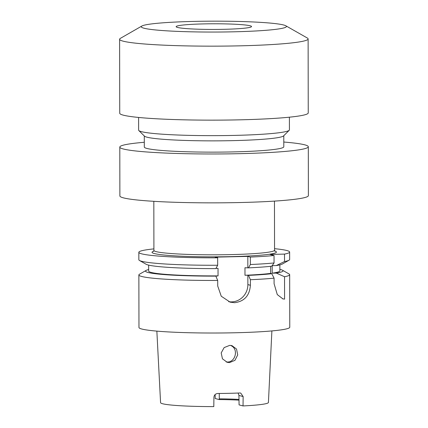 <?xml version="1.0" encoding="UTF-8"?>
<svg xmlns="http://www.w3.org/2000/svg" width="428" height="428" viewBox="0 0 428 428"><rect width="100%" height="100%" fill="white"/><g stroke="black" fill="none" stroke-linecap="round" stroke-linejoin="round"><path stroke-width="0.64" d="M203.696 23.904A37.701 2.825 179.9 0 1 251.541 26.541A37.701 2.825 179.9 0 1 223.983 29.313A37.701 2.825 179.9 0 1 176.138 26.675A37.701 2.825 179.9 0 1 203.696 23.904M233.367 31.816A72.573 5.441 179.9 0 1 141.882 26.022A72.573 5.441 179.9 0 1 194.317 21.4A72.573 5.441 179.9 0 1 285.797 25.771A72.573 5.441 179.9 0 1 233.367 31.816M285.797 25.771L307.309 38.006A94.251 7.067 179.9 0 1 308.117 38.921A94.251 7.067 179.9 0 1 239.22 45.85A94.251 7.067 179.9 0 1 119.61 39.253A94.251 7.067 179.9 0 1 120.412 38.333L141.882 26.022M308.117 38.921L308.246 112.912A94.251 7.067 179.9 0 1 239.348 119.84A94.251 7.067 179.9 0 1 119.738 113.238L119.61 39.253M289.403 117.186L289.424 129.861A75.403 5.655 179.9 0 1 289.21 130.289A75.403 5.655 179.9 0 1 234.309 135.403A75.403 5.655 179.9 0 1 138.833 130.551A75.403 5.655 179.9 0 1 138.619 130.123L138.597 117.449M289.21 130.289L283.582 135.906A69.748 5.227 179.9 0 1 232.795 140.635A69.748 5.227 179.9 0 1 144.482 136.147L138.833 130.551M283.78 135.708L283.796 146.788A69.748 5.227 179.9 0 1 232.816 151.913A69.748 5.227 179.9 0 1 144.306 147.034L144.284 135.949M283.791 142.037A94.251 7.067 179.9 0 1 308.304 146.745A94.251 7.067 179.9 0 1 239.407 153.673A94.251 7.067 179.9 0 1 119.797 147.077A94.251 7.067 179.9 0 1 144.295 142.278M308.304 146.745L308.39 195.617A94.251 7.067 179.9 0 1 239.493 202.546A94.251 7.067 179.9 0 1 119.883 195.949L119.797 147.077M248.529 275.381A68.737 5.152 -0.1 0 0 271.764 273.701L274.075 278.152A75.403 5.655 -0.1 0 1 250.38 279.714L248.529 275.381L247.849 275.204L247.866 284.599A16.965 16.296 -75.1 0 1 231.559 301.89A16.965 16.296 -75.1 0 1 228.664 301.687M250.38 279.714L250.391 285.273C249.615 295.625 244.351 301.435 234.603 302.703L230.162 302.168L221.255 296.23L217.713 286.016L217.702 280.452A75.403 5.655 -0.1 0 1 138.87 274.942L138.966 327.5A75.403 5.655 179.9 0 0 234.651 332.775A75.403 5.655 179.9 0 0 289.767 327.233L289.676 274.68A75.403 5.655 -0.1 0 0 289.034 273.947L282.416 270.186A68.737 5.152 -0.1 0 0 279.864 269.319M226.193 361.96L227.354 362.018C234.972 362.281 238.385 350.628 232.334 346.38L230.724 345.407M229.724 345.364L231.96 345.631L236.529 349.05L237.711 354.892L234.967 360.323L229.52 362.596L227.263 362.329L222.458 358.83L221.19 352.934L224.133 347.595L229.724 345.364M156.857 331.122L160.575 402.668A53.923 4.045 179.9 0 0 213.802 406.6L213.92 397.238C214.203 394.942 215.514 393.69 217.852 393.476A54.581 4.093 -0.1 0 0 229.162 393.316A54.581 4.093 -0.1 0 0 239.819 392.979L240.734 393.081L243.147 396.574L238.931 395.451L238.15 393.043M238.931 395.451L239.075 404.883L243.034 405.937L243.147 396.574M219.264 393.466L219.275 398.848A39.585 2.969 179.9 0 1 238.942 399.426M148.666 269.549A68.737 5.152 -0.1 0 0 146.114 270.421L139.512 274.204A75.403 5.655 -0.1 0 0 138.87 274.942M247.849 275.204L244.982 275.268A65.602 4.917 -0.1 0 0 270.619 273.396L271.764 273.701M270.608 266.307L270.619 273.396M244.982 275.268L244.966 267.746L248.518 267.864A68.737 5.152 -0.1 0 0 271.753 266.179L274.048 262.958L274.038 255.516A75.403 5.655 179.9 0 1 250.343 257.078L250.353 264.52A75.403 5.655 -0.1 0 0 274.048 262.958M248.518 267.864L250.353 264.52M274.075 278.152L274.086 283.71L277.28 294.576L282.903 298.894L284.583 299.113L284.545 276.739A75.403 5.655 -0.1 0 0 289.676 274.68M284.545 276.739L276.279 273.091A68.737 5.152 -0.1 0 0 282.416 270.186M146.114 270.421A68.737 5.152 -0.1 0 0 215.851 276.124L217.702 280.452M276.279 273.091L272.192 273.182A65.602 4.917 -0.1 0 0 279.869 270.86L279.859 264.879M148.655 265.109L148.666 271.09A65.602 4.917 -0.1 0 0 218.045 275.878L215.851 276.124M215.947 268.404L218.029 268.361L218.045 275.878M272.192 273.182L272.176 265.665L276.269 265.569A68.737 5.152 -0.1 0 0 282.405 264.006L289.007 260.224A75.403 5.655 -0.1 0 0 289.649 259.486L289.638 252.044A75.403 5.655 179.9 0 1 284.502 254.104L284.518 261.545A75.403 5.655 -0.1 0 0 289.007 260.224M138.833 252.306L138.849 259.748A75.403 5.655 -0.1 0 0 139.491 260.486L146.103 264.247A68.737 5.152 -0.1 0 0 215.835 268.602L217.675 265.258L217.659 257.817A75.403 5.655 179.9 0 1 138.833 252.306A75.403 5.655 179.9 0 1 153.909 248.887M276.269 265.569L284.518 261.545M139.491 260.486A75.403 5.655 -0.1 0 0 217.675 265.258M274.038 255.516L269.982 254.435L284.502 254.104M274.551 248.679A75.403 5.655 179.9 0 1 289.638 252.044M217.659 257.817L215.14 257.148L247.817 256.404L247.839 267.682M250.343 257.078L247.817 256.404M271.887 330.924L268.42 402.475A53.923 4.045 179.9 0 1 243.034 405.937M219.275 398.848L219.147 399.57L215.193 398.511L215.129 394.557M219.147 399.57A40.023 3.001 179.9 0 1 238.942 400.137M284.583 299.113A16.965 16.296 -75.1 0 1 282.534 298.787M153.823 201.321L153.909 250.401A60.321 4.521 -0.1 0 0 230.462 254.623A60.321 4.521 -0.1 0 0 274.551 250.193L275.006 251.236M274.032 250.787A62.204 4.665 179.9 0 1 230.97 256.639A62.204 4.665 179.9 0 1 153.673 251.215M250.391 285.273L247.866 284.599M274.466 201.107L274.551 250.193M153.909 250.401L153.459 251.45"/></g></svg>
